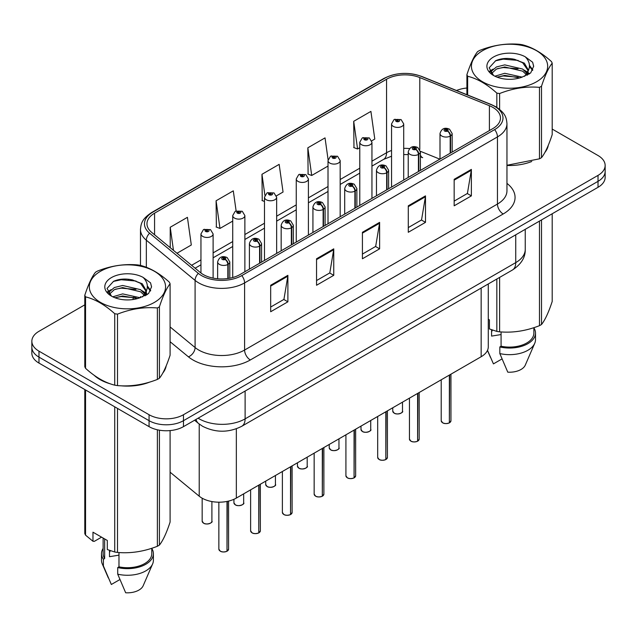 <?xml version="1.0" encoding="UTF-8"?>
<svg xmlns="http://www.w3.org/2000/svg" width="637" height="637" viewBox="0 0 637 637"><rect width="100%" height="100%" fill="white"/><g stroke="black" fill="none" stroke-linecap="round" stroke-linejoin="round"><path stroke-width="0.96" d="M420.396 154.998A14.595 6.832 -68 0 0 422.697 157.689L422.315 157.538M488.284 283.951L488.284 346.807A24.325 14.046 180 0 1 481.158 356.736L236.343 498.078A24.325 14.046 180 0 1 199.214 496.199L170.095 472.192M94.141 375.273A38.921 22.47 0 0 0 99.929 379.533A38.921 22.47 0 0 0 110.312 383.824A38.921 22.47 0 0 1 99.929 379.533A38.921 22.47 0 0 1 94.141 375.273M492.863 107.382A25.95 14.977 180 0 1 500.467 117.98A25.95 14.977 180 0 1 492.863 128.57L240.006 274.563A25.95 14.977 180 0 1 200.4 272.564L151.662 232.378A25.95 14.977 180 0 1 146.964 223.778A25.95 14.977 180 0 1 154.568 213.188L386.563 79.243A25.95 14.977 180 0 1 419.791 77.571L489.399 105.71A25.95 14.977 180 0 1 492.863 107.382M494.646 106.355A28.466 16.435 0 0 0 490.848 104.516L421.24 76.376A28.466 16.435 0 0 0 384.78 78.216L152.792 212.161A28.466 16.435 0 0 0 149.599 233.206L198.338 273.392A28.466 16.435 0 0 0 241.781 275.59L494.646 129.598A28.466 16.435 0 0 0 494.646 106.355M84.801 304.844L38.976 331.304A24.325 14.046 0 0 0 31.85 341.233L31.85 353.153A24.325 14.046 0 0 0 38.976 363.082L149.066 426.647L149.066 420.683A24.325 14.046 0 0 0 183.472 420.683L598.024 181.338A24.325 14.046 0 0 0 605.15 171.409A24.325 14.046 0 0 1 598.024 181.338L183.472 420.683A24.325 14.046 0 0 1 149.066 420.683L38.976 357.126L149.066 420.683L149.066 414.727A24.325 14.046 0 0 0 183.472 414.727L598.024 175.382A24.325 14.046 0 0 0 605.15 165.453A24.325 14.046 0 0 0 598.024 155.524L552.199 129.064M31.85 347.197A24.325 14.046 0 0 0 38.976 357.126A24.325 14.046 0 0 1 31.85 347.197M270.677 285.257L270.677 311.74L287.884 301.811L287.884 275.327L270.677 285.257M270.677 307.042L283.927 299.39L287.813 276.203A6.489 3.742 -120 0 0 287.884 275.327M283.815 299.462L287.884 301.811M316.549 258.773L316.549 285.257L333.748 275.327L333.748 248.844L316.549 258.773M316.549 280.559L329.799 272.907L333.684 249.72A6.489 3.742 -120 0 0 333.748 248.844M329.679 272.978L333.748 275.327M454.165 179.323L454.165 205.807L471.364 195.877L471.364 169.394L454.165 179.323M454.165 201.109L467.415 193.457L471.292 170.27A6.489 3.742 -120 0 0 471.364 169.394M467.295 193.529L471.364 195.877M408.293 205.807L408.293 232.29L425.492 222.361L425.492 195.877L408.293 205.807M408.293 227.592L421.543 219.94L425.42 196.753A6.489 3.742 -120 0 0 425.492 195.877M421.423 220.012L425.492 222.361M362.421 232.29L362.421 258.773L379.62 248.844L379.62 222.361L362.421 232.29M362.421 254.075L375.671 246.423L379.556 223.237A6.489 3.742 -120 0 0 379.62 222.361M375.551 246.495L379.62 248.844M506.956 165.461A38.921 22.47 0 0 0 531.736 161.503A38.921 22.47 0 0 1 506.956 165.461M544.874 152.474A38.921 22.47 0 0 0 548.274 145.34A38.921 22.47 0 0 1 544.874 152.474M120.799 385.783A38.921 22.47 0 0 0 149.631 382.112A38.921 22.47 0 0 1 120.799 385.783M162.769 373.083A38.921 22.47 0 0 0 166.169 365.941A38.921 22.47 0 0 1 162.769 373.083M466.905 88.025A24.325 14.046 0 0 0 456.506 90.502M129.072 279.285L128.403 279.675M31.85 341.233A24.325 14.046 0 0 0 38.976 351.162L149.066 414.727M176.99 253.263L191.307 244.998L187.421 217.328L170.222 227.258L170.222 247.682M328.095 159.696L325.037 137.879L307.838 147.808L308.109 174.132M371.729 140.833L374.787 139.065L370.909 111.395L353.702 121.325L353.981 147.649M236.112 210.887L233.293 190.845L216.094 200.774L216.373 227.098M276.434 195.854L283.051 192.032L279.165 164.362L261.966 174.291L262.245 200.615M264.482 201.451L261.966 200.512M261.966 174.291L264.912 195.296M307.838 147.808L311.716 175.478L328.015 166.066M311.716 175.478L307.838 174.028M353.702 121.325L357.588 148.994L359.778 147.728M357.588 148.994L353.702 147.545M216.094 200.774L219.98 228.444L232.72 221.087M219.98 228.444L216.094 226.995M170.222 227.258L173.463 250.349M149.066 426.647A24.325 14.046 0 0 0 183.472 426.647L598.024 187.302A24.325 14.046 0 0 0 605.15 177.373L605.15 165.453M449.332 422.896C446.441 423.828 444.22 423.804 442.675 422.817L441.21 420.754A4.865 2.811 0 0 0 442.635 422.737A4.865 2.811 0 0 0 449.364 422.825L449.252 422.888A4.706 2.715 180 0 1 442.755 422.809M449.364 422.626L449.666 374.914M450.558 152.999L450.558 135.912A4.053 2.444 -122.2 0 0 447.572 131.015A2.03 1.17 0 0 0 447.508 129.399A2.03 1.17 0 0 0 444.642 129.399A2.03 1.17 0 0 0 444.642 131.055A2.03 1.17 0 0 0 447.445 131.095L446.625 130.577A0.812 0.47 180 0 1 445.765 129.797A0.812 0.47 180 0 1 446.672 130.545L447.572 131.015M447.445 131.095A4.053 2.237 62.1 0 1 450.184 136.127A6.083 3.511 180 0 1 441.775 136.023A6.083 3.511 180 0 1 440 133.539C441.552 128.547 444.73 127.105 449.539 129.2L452.159 133.539A6.083 3.511 180 0 1 450.558 135.912M450.184 153.214L450.184 136.127M449.364 422.825L449.364 375.089M403.707 180.048L403.707 123.904A6.083 3.511 180 0 1 399.956 127.145A6.083 3.511 180 0 1 393.324 126.389A6.083 3.511 180 0 1 391.548 123.904L393.969 119.684A4.053 2.444 57.8 0 1 396.134 119.804A2.03 1.17 0 0 0 396.19 121.42A2.03 1.17 0 0 0 399.057 121.42A2.03 1.17 0 0 0 399.057 119.764A2.03 1.17 0 0 0 396.254 119.732L397.082 120.25A0.812 0.47 180 0 1 397.934 121.03A0.812 0.47 180 0 1 397.026 120.282L396.134 119.804M397.082 120.942L397.082 120.25M396.254 119.732A4.053 2.237 -117.9 0 0 394.359 119.461A4.053 2.237 -117.9 0 0 394.184 119.573M397.026 120.911L397.026 120.282M417.569 441.242C414.679 442.166 412.457 442.142 410.905 441.154L409.448 439.092A4.865 2.811 0 0 0 410.873 441.083A4.865 2.811 0 0 0 417.601 441.162L417.49 441.226A4.706 2.715 180 0 1 410.984 441.146M417.601 440.963L417.896 393.26M418.796 171.337L418.796 154.25A4.053 2.444 -122.2 0 0 415.81 149.361A2.03 1.17 0 0 0 415.746 147.736A2.03 1.17 0 0 0 412.88 147.736A2.03 1.17 0 0 0 412.88 149.392A2.03 1.17 0 0 0 415.682 149.432L414.862 148.915A0.812 0.47 180 0 1 414.002 148.134A0.812 0.47 180 0 1 414.91 148.883L415.81 149.361M415.682 149.432A4.053 2.237 62.1 0 1 418.421 154.465A6.083 3.511 180 0 1 410.013 154.361A6.083 3.511 180 0 1 408.229 151.877C409.782 146.892 412.967 145.443 417.776 147.537L420.396 151.877A6.083 3.511 180 0 1 418.796 154.25M418.421 171.552L418.421 154.465M417.601 441.162L417.601 393.427M385.799 459.58C382.909 460.511 380.695 460.479 379.142 459.492L377.685 457.43A4.865 2.811 0 0 0 379.111 459.42A4.865 2.811 0 0 0 385.831 459.5L385.727 459.564A4.706 2.715 180 0 1 379.222 459.484M385.831 459.301L386.133 411.598M387.033 189.675L387.033 172.587A4.053 2.444 -122.2 0 0 384.039 167.698A2.03 1.17 0 0 0 383.984 166.082A2.03 1.17 0 0 0 381.117 166.082A2.03 1.17 0 0 0 381.117 167.738A2.03 1.17 0 0 0 383.92 167.77L383.092 167.252A0.812 0.47 180 0 1 382.24 166.472A0.812 0.47 180 0 1 383.148 167.22L384.039 167.698M383.92 167.77A4.053 2.237 62.1 0 1 386.659 172.81A6.083 3.511 180 0 1 378.251 172.699A6.083 3.511 180 0 1 376.467 170.214C378.02 165.23 381.197 163.781 386.006 165.883L388.626 170.214A6.083 3.511 180 0 1 387.033 172.587M386.659 189.89L386.659 172.81M385.831 459.5L385.831 411.773M354.037 477.917C351.146 478.849 348.925 478.817 347.372 477.83L345.915 475.775A4.865 2.811 0 0 0 347.34 477.758A4.865 2.811 0 0 0 354.068 477.846L353.957 477.909A4.706 2.715 180 0 1 347.46 477.822M354.068 477.646L354.371 429.935M355.263 208.012L355.263 190.933A4.053 2.444 -122.2 0 0 352.277 186.036A2.03 1.17 0 0 0 352.213 184.419A2.03 1.17 0 0 0 349.347 184.419A2.03 1.17 0 0 0 349.347 186.076A2.03 1.17 0 0 0 352.15 186.108L351.329 185.59A0.812 0.47 180 0 1 350.469 184.818A0.812 0.47 180 0 1 351.377 185.566L352.277 186.036M352.15 186.108A4.053 2.237 62.1 0 1 354.889 191.148A6.083 3.511 180 0 1 346.48 191.036A6.083 3.511 180 0 1 344.697 188.56C346.257 183.567 349.434 182.118 354.244 184.22L356.863 188.56A6.083 3.511 180 0 1 355.263 190.933M354.889 208.235L354.889 191.148M354.068 477.846L354.068 430.11M322.266 496.255C319.384 497.186 317.162 497.163 315.61 496.175L314.152 494.113A4.865 2.811 0 0 0 315.578 496.096A4.865 2.811 0 0 0 322.306 496.183L322.195 496.247A4.706 2.715 180 0 1 315.689 496.167M322.306 495.984L322.601 448.273M323.5 226.358L323.5 209.27A4.053 2.444 -122.2 0 0 320.515 204.373A2.03 1.17 0 0 0 320.451 202.757A2.03 1.17 0 0 0 317.584 202.757A2.03 1.17 0 0 0 317.584 204.413A2.03 1.17 0 0 0 320.387 204.453L319.567 203.936A0.812 0.47 180 0 1 318.707 203.155A0.812 0.47 180 0 1 319.615 203.904L320.515 204.373M320.387 204.453A4.053 2.237 62.1 0 1 323.126 209.485A6.083 3.511 180 0 1 314.718 209.382A6.083 3.511 180 0 1 312.934 206.898C314.487 201.905 317.672 200.464 322.473 202.558L325.101 206.898A6.083 3.511 180 0 1 323.5 209.27M323.126 226.573L323.126 209.485M322.306 496.183L322.306 448.448M371.944 198.386L371.944 142.242A6.083 3.511 180 0 1 368.186 145.491A6.083 3.511 180 0 1 361.561 144.726A6.083 3.511 180 0 1 359.778 142.242L362.206 138.022A4.053 2.444 57.8 0 1 364.364 138.141A2.03 1.17 0 0 0 364.428 139.766A2.03 1.17 0 0 0 367.294 139.766A2.03 1.17 0 0 0 367.294 138.11A2.03 1.17 0 0 0 364.491 138.07L365.312 138.587A0.812 0.47 180 0 1 366.171 139.368A0.812 0.47 180 0 1 365.288 139.264L364.364 138.141M365.312 139.28L365.312 138.587M364.491 138.07A4.053 2.237 -117.9 0 0 362.596 137.799A4.053 2.237 -117.9 0 0 362.421 137.91M365.288 139.264A0.812 0.47 180 0 1 365.264 138.619M340.174 216.723L340.174 160.588A6.083 3.511 180 0 1 336.424 163.828A6.083 3.511 180 0 1 329.799 163.064A6.083 3.511 180 0 1 328.015 160.588L330.444 156.36A4.053 2.444 57.8 0 1 332.602 156.487A2.03 1.17 0 0 0 332.665 158.103A2.03 1.17 0 0 0 335.532 158.103A2.03 1.17 0 0 0 335.532 156.447A2.03 1.17 0 0 0 332.729 156.407L333.549 156.925A0.812 0.47 180 0 1 334.409 157.705A0.812 0.47 180 0 1 333.501 156.957L332.602 156.487M333.549 157.618L333.549 156.925M332.729 156.407A4.053 2.237 -117.9 0 0 330.834 156.137A4.053 2.237 -117.9 0 0 330.651 156.256M333.501 157.594L333.501 156.957M308.412 235.069L308.412 178.925A6.083 3.511 180 0 1 304.661 182.166A6.083 3.511 180 0 1 298.028 181.41A6.083 3.511 180 0 1 296.253 178.925L298.673 174.705A4.053 2.444 57.8 0 1 300.839 174.825A2.03 1.17 0 0 0 300.895 176.441A2.03 1.17 0 0 0 303.761 176.441A2.03 1.17 0 0 0 303.761 174.785A2.03 1.17 0 0 0 300.959 174.753L301.787 175.271A0.812 0.47 180 0 1 302.639 176.043A0.812 0.47 180 0 1 301.755 175.947L301.731 175.294L300.839 174.825M301.787 175.955L301.787 175.271M300.959 174.753A4.053 2.237 -117.9 0 0 299.064 174.474A4.053 2.237 -117.9 0 0 298.888 174.594M301.755 175.947A0.812 0.47 180 0 1 301.731 175.294M482.599 50.681A38.109 22 -0 0 0 482.599 81.799A38.109 22 -0 0 0 536.497 81.799A38.109 22 -0 0 0 536.497 50.681A38.109 22 -0 0 0 482.599 50.681M506.956 165.27L539.483 158.82A43.786 25.281 -0 0 0 540.518 158.239A43.786 25.281 -0 0 0 541.514 157.642C545.057 153.206 548.616 145.539 552.199 134.622L552.199 63.174A43.786 25.281 -0 0 0 551.451 61.574C541.697 52.736 531.967 47.122 522.268 44.725A43.786 25.281 -0 0 0 519.489 44.295C506.144 43.149 492.855 45.211 479.621 50.458A43.786 25.281 -0 0 0 478.586 51.04A43.786 25.281 -0 0 0 477.591 51.629C474.016 56.136 470.456 63.804 466.905 74.656A43.786 25.281 -0 0 0 467.654 76.257L467.654 95.009M496.836 107.366L496.836 93.106C487.082 84.267 477.352 78.654 467.654 76.257M496.836 93.106A43.786 25.281 -0 0 0 499.607 93.535L499.607 109.365M539.483 158.82L539.483 87.365C526.25 86.21 512.96 88.264 499.607 93.535M539.483 87.365A43.786 25.281 -0 0 0 540.518 86.791A43.786 25.281 -0 0 0 541.514 86.194L541.514 157.642M522.165 77.133L504.751 73.287L494.877 76.201M519.736 77.921L504.751 75.389L497.099 77.165M527.611 74.959L527.444 74.513M526.926 73.454L522.659 69.051L504.751 64.878L496.446 66.949L491.645 71.041L491.016 73.271M526.242 74.497L522.659 71.153L504.751 66.981L496.446 69.051L491.398 73.677M524.617 76.321L527.46 72.379L528.089 69.6L524.362 63.167L514.186 59.241C507.251 57.824 501.08 58.317 495.682 60.706L489.152 67.825L493.532 75.445M527.11 75.222L528.089 71.272M528.033 70.428L522.659 62.745L514.672 59.329M493.532 56.988A22.653 13.082 -0 0 0 493.532 75.484A22.653 13.082 -0 0 0 521.854 77.22L530.685 72.936L533.663 66.24L532.643 62.243L525.222 56.789A22.653 13.082 -0 0 0 493.532 56.988M525.222 56.789C529.944 61.59 530.685 66.781 527.46 72.363M466.905 94.706L466.905 74.656M552.199 63.174C548.648 67.61 545.089 75.285 541.514 86.194M518.072 77.22L503.31 75.954L497.433 77.021M528.861 74.234L527.818 73.406M527.197 72.952L526.138 72.26M518.072 68.812L503.31 67.546L497.433 68.613M491.756 70.834L490.028 71.901M532.54 70.428L529.435 66.344M518.136 60.419L503.31 59.137L495.411 60.834M533.663 66.447L532.643 62.243M529.53 73.796L528.009 72.491M527.555 72.156L523.925 69.982M493.189 69.075L489.638 71.137M532.795 69.935L529.427 65.293M100.503 271.282A38.109 22 -0 0 0 100.503 302.4A38.109 22 -0 0 0 154.401 302.4A38.109 22 -0 0 0 154.401 271.282A38.109 22 -0 0 0 100.503 271.282M96.482 271.641A43.786 25.281 -0 0 0 95.486 272.238C91.911 276.737 88.352 284.413 84.801 295.257A43.786 25.281 -0 0 0 85.549 296.858L85.549 368.313C95.255 377.12 104.978 382.733 114.732 385.162A43.786 25.281 -0 0 0 117.511 385.592C130.744 386.747 144.034 384.692 157.379 379.421A43.786 25.281 -0 0 0 158.414 378.848A43.786 25.281 -0 0 0 159.409 378.251C162.953 373.815 166.52 366.14 170.095 355.231L170.095 283.776A43.786 25.281 -0 0 0 169.346 282.175C159.592 273.345 149.87 267.723 140.164 265.326A43.786 25.281 -0 0 0 137.393 264.896C124.04 263.758 110.75 265.812 97.517 271.067A43.786 25.281 -0 0 0 96.482 271.641M114.732 385.162L114.732 313.715C104.978 304.876 95.255 299.255 85.549 296.858M114.732 313.715A43.786 25.281 -0 0 0 117.511 314.137L117.511 385.592M157.379 379.421L157.379 307.974C144.145 306.811 130.856 308.873 117.511 314.137M157.379 307.974A43.786 25.281 -0 0 0 158.414 307.392A43.786 25.281 -0 0 0 159.409 306.803L159.409 378.251M84.801 295.257L84.801 366.713A43.786 25.281 -0 0 0 85.549 368.313M140.06 297.742L122.654 293.888L112.773 296.81M137.632 298.53L122.654 295.99L114.994 297.774M145.507 295.56L145.34 295.114M144.822 294.063L140.554 289.652L122.654 285.48L114.341 287.55L109.54 291.65L108.919 293.872M144.137 295.106L140.554 291.754L122.654 287.582L114.341 289.652L109.293 294.286M142.513 296.922L145.355 292.98L145.984 290.209L142.258 283.768L132.082 279.842C125.147 278.433 118.984 278.918 113.577 281.315L107.048 288.426L111.427 296.046M145.005 295.823L145.984 291.873M145.929 291.037L140.554 283.346L132.568 279.938M111.427 277.597A22.653 13.082 -0 0 0 111.427 296.094A22.653 13.082 -0 0 0 139.75 297.829L148.58 293.546L151.558 286.841L150.547 282.844L143.118 277.398A22.653 13.082 -0 0 0 111.427 277.597M143.118 277.398C147.84 282.191 148.58 287.383 145.355 292.972M170.095 283.776C166.544 288.219 162.984 295.887 159.409 306.803M135.968 297.829L121.205 296.563L115.337 297.63M146.757 294.843L145.722 294.007M145.093 293.553L144.042 292.869M135.968 289.421L121.205 288.155L115.337 289.222M109.66 291.443L107.924 292.51M150.436 291.037L147.33 286.953M136.031 281.028L121.205 279.747L113.306 281.435M151.558 287.048L150.547 282.844M147.426 294.398L145.905 293.1M145.451 292.757L141.82 290.583M111.085 289.676L107.534 291.738M150.698 290.536L147.322 285.894M492.512 330.101A18.33 10.582 0 0 0 491.581 331.901M491.581 329.775L491.581 336.097L501.08 334.552M488.284 319.209L489.415 319.862L489.415 328.939L496.836 331.399A43.786 25.281 0 0 0 499.607 331.829C512.849 332.992 526.138 330.937 539.483 325.666A43.786 25.281 0 0 0 541.514 324.496C545.057 320.053 548.616 312.385 552.199 301.468L552.199 213.761M501.08 331.933L501.08 346.225A24.325 14.046 0 0 0 533.878 333.063L533.878 327.673M501.08 346.225L499.83 346.95A25.95 14.977 0 0 0 535.502 333.063A25.95 14.977 0 0 0 533.878 327.848M499.83 346.95L499.83 353.567A25.95 14.977 0 0 0 534.73 343.311A25.95 14.977 0 0 0 535.502 339.68L535.502 333.063M499.83 353.567L507.769 372.159A16.22 9.364 0 0 0 525.286 365.12L534.73 343.311M539.483 325.666L539.483 221.103M541.514 219.924L541.514 324.496M499.607 277.413L499.607 331.829M496.836 331.399L496.836 279.014M501.988 358.942L493.436 363.886L487.512 350.318M110.408 550.702A18.33 10.582 0 0 0 109.484 552.51M109.484 550.376L109.484 556.698L118.976 555.153M101.578 537.158L94.3 541.354L92.97 541.267L92.97 532.19L107.311 540.463L107.311 549.54L114.732 552.008A43.786 25.281 0 0 0 117.511 552.438C130.744 553.593 144.034 551.538 157.379 546.267A43.786 25.281 0 0 0 159.409 545.097C162.953 540.662 166.52 532.986 170.095 522.077L170.095 430.58M118.976 552.542L118.976 566.834A24.325 14.046 0 0 0 151.773 553.664L151.773 548.274M118.976 566.834L117.726 567.559A25.95 14.977 0 0 0 153.398 553.664A25.95 14.977 0 0 0 151.773 548.449M117.726 567.559L117.726 574.176A25.95 14.977 0 0 0 152.625 563.92A25.95 14.977 0 0 0 153.398 560.289L153.398 553.664M117.726 574.176L125.664 592.768A16.22 9.364 0 0 0 143.182 585.729L152.625 563.92M157.379 546.267L157.379 429.784M159.409 430.19L159.409 545.097M117.511 408.421L117.511 552.438M114.732 552.008L114.732 406.82M85.549 389.971L85.549 535.16L92.97 541.267M85.549 535.16A43.786 25.281 0 0 1 84.801 533.559L84.801 389.541M103.122 538.05L103.122 553.664A24.325 14.046 0 0 0 104.643 558.553L104.643 538.926M103.122 548.449A25.95 14.977 0 0 0 101.498 553.664A25.95 14.977 0 0 0 103.393 559.278L104.643 558.553M101.498 553.664L101.498 560.289A25.95 14.977 0 0 0 102.27 563.92A25.95 14.977 0 0 0 103.393 565.903L103.393 559.278M119.883 579.551L111.332 584.487L103.393 565.903M290.504 514.6C287.613 515.524 285.392 515.5 283.847 514.513L282.382 512.451A4.865 2.811 0 0 0 283.807 514.441A4.865 2.811 0 0 0 290.536 514.521L290.424 514.585A4.706 2.715 180 0 1 283.927 514.505M290.536 514.322L290.838 466.618M291.738 244.696L291.738 227.608A4.053 2.444 -122.2 0 0 288.744 222.719A2.03 1.17 0 0 0 288.68 221.095A2.03 1.17 0 0 0 285.814 221.095A2.03 1.17 0 0 0 285.814 222.751A2.03 1.17 0 0 0 288.617 222.791L287.797 222.273A0.812 0.47 180 0 1 286.937 221.493A0.812 0.47 180 0 1 287.852 222.241L288.744 222.719M288.617 222.791A4.053 2.237 62.1 0 1 291.356 227.823A6.083 3.511 180 0 1 282.947 227.72A6.083 3.511 180 0 1 281.172 225.235C282.724 220.251 285.902 218.802 290.711 220.896L293.331 225.235A6.083 3.511 180 0 1 291.738 227.608M291.356 244.911L291.356 227.823M290.536 514.521L290.536 466.786M258.741 532.938C255.851 533.87 253.63 533.838 252.077 532.851L250.62 530.788A4.865 2.811 0 0 0 252.045 532.779A4.865 2.811 0 0 0 258.773 532.858L258.662 532.922A4.706 2.715 180 0 1 252.156 532.843M258.773 532.659L259.076 484.956M259.968 263.033L259.968 245.946A4.053 2.444 -122.2 0 0 256.982 241.057A2.03 1.17 0 0 0 256.918 239.44A2.03 1.17 0 0 0 254.052 239.44A2.03 1.17 0 0 0 254.052 241.097A2.03 1.17 0 0 0 256.854 241.128L256.034 240.611A0.812 0.47 180 0 1 255.174 239.831A0.812 0.47 180 0 1 256.082 240.579L256.982 241.057M256.854 241.128A4.053 2.237 62.1 0 1 259.593 246.169A6.083 3.511 180 0 1 251.185 246.057A6.083 3.511 180 0 1 249.401 243.573C250.954 238.588 254.139 237.139 258.948 239.241L261.568 243.573A6.083 3.511 180 0 1 259.968 245.946M259.593 263.248L259.593 246.169M258.773 532.858L258.773 485.131M226.971 551.276C224.081 552.207 221.867 552.175 220.314 551.188L218.857 549.134A4.865 2.811 0 0 0 220.283 551.116A4.865 2.811 0 0 0 227.003 551.204L226.899 551.268A4.706 2.715 180 0 1 220.394 551.18M227.003 551.005L227.305 501.375M228.205 278.465L228.205 264.291A4.053 2.444 -122.2 0 0 225.211 259.394A2.03 1.17 0 0 0 225.156 257.778A2.03 1.17 0 0 0 222.289 257.778A2.03 1.17 0 0 0 222.289 259.434A2.03 1.17 0 0 0 225.092 259.466L224.264 258.948A0.812 0.47 180 0 1 223.412 258.176A0.812 0.47 180 0 1 224.32 258.925L225.211 259.394M225.092 259.466A4.053 2.237 62.1 0 1 227.831 264.506A6.083 3.511 180 0 1 219.423 264.395A6.083 3.511 180 0 1 217.639 261.918C219.192 256.926 222.377 255.477 227.178 257.579L229.798 261.918A6.083 3.511 180 0 1 228.205 264.291M227.831 278.52L227.831 264.506M227.003 551.204L227.003 501.438M276.649 253.407L276.649 197.263A6.083 3.511 180 0 1 272.891 200.504A6.083 3.511 180 0 1 266.266 199.747A6.083 3.511 180 0 1 264.482 197.263L266.911 193.043A4.053 2.444 57.8 0 1 269.069 193.162A2.03 1.17 0 0 0 269.132 194.779A2.03 1.17 0 0 0 271.999 194.779A2.03 1.17 0 0 0 271.999 193.122A2.03 1.17 0 0 0 269.196 193.091L270.016 193.608A0.812 0.47 180 0 1 270.876 194.389A0.812 0.47 180 0 1 269.992 194.285L270.016 193.608M269.196 193.091A4.053 2.237 -117.9 0 0 267.301 192.82A4.053 2.237 -117.9 0 0 267.118 192.931M269.969 194.269L269.069 193.162M269.992 194.285A0.812 0.47 180 0 1 269.969 193.64M244.879 271.744L244.879 215.601A6.083 3.511 180 0 1 241.128 218.849A6.083 3.511 180 0 1 234.496 218.085A6.083 3.511 180 0 1 232.72 215.601L235.141 211.38A4.053 2.444 57.8 0 1 237.306 211.5A2.03 1.17 0 0 0 237.37 213.124A2.03 1.17 0 0 0 240.237 213.124A2.03 1.17 0 0 0 240.237 211.468A2.03 1.17 0 0 0 237.434 211.428L238.254 211.946A0.812 0.47 180 0 1 239.106 212.726A0.812 0.47 180 0 1 238.23 212.623L238.254 211.946M237.434 211.428A4.053 2.237 -117.9 0 0 235.531 211.158A4.053 2.237 -117.9 0 0 235.356 211.269M238.198 212.607L237.306 211.5M238.23 212.623A0.812 0.47 180 0 1 238.198 211.978M213.116 278.114L213.116 233.946A6.083 3.511 180 0 1 209.358 237.187A6.083 3.511 180 0 1 202.733 236.423A6.083 3.511 180 0 1 200.95 233.946L203.378 229.718A4.053 2.444 57.8 0 1 205.536 229.846A2.03 1.17 0 0 0 205.6 231.462A2.03 1.17 0 0 0 208.466 231.462A2.03 1.17 0 0 0 208.466 229.806A2.03 1.17 0 0 0 205.663 229.766L206.484 230.283A0.812 0.47 180 0 1 207.343 231.064A0.812 0.47 180 0 1 206.436 230.315L205.536 229.846M206.484 230.976L206.484 230.283M205.663 229.766A4.053 2.237 -117.9 0 0 203.768 229.495A4.053 2.237 -117.9 0 0 203.593 229.615M206.436 230.952L206.436 230.315M481.158 288.067L481.158 356.736M199.214 424.019L199.214 496.199M236.343 428.789L236.343 498.078M506.956 183.384A40.545 23.41 180 0 1 503.19 213.984L250.325 359.969A8.106 4.682 60 0 1 244.592 350.039L497.457 204.047A32.439 18.728 0 0 0 506.956 190.805L506.956 123.674A32.439 18.728 180 0 1 497.457 136.915A8.106 4.682 -120 0 0 494.646 129.598M250.325 359.969A40.545 23.41 180 0 1 192.987 359.969A40.545 23.41 180 0 1 188.441 356.847L170.095 341.719M198.338 273.392A8.106 5.422 129.5 0 0 195.089 280.399L195.089 347.539A32.439 18.728 0 0 0 198.72 350.039A32.439 18.728 0 0 0 244.592 350.039L244.592 282.908A32.439 18.728 180 0 1 195.089 280.399L146.343 240.213A32.439 18.728 180 0 1 140.482 229.471L140.482 265.414M506.956 123.674C506.439 118.076 505.858 113.41 495.777 106.721L491.509 104.651A8.106 3.798 112 0 0 490.848 104.516M491.509 104.651L421.901 76.512C408.468 71.758 395.72 72.451 383.657 78.582A8.106 4.682 60 0 1 384.78 78.216M152.792 212.161A8.106 4.682 -120 0 0 151.662 212.519C141.557 219.232 141 223.882 140.482 229.471M149.599 233.206A8.106 5.422 129.5 0 0 146.343 240.213L146.343 267.301M421.901 76.512A8.106 3.798 112 0 0 421.24 76.376M241.781 275.59A8.106 4.682 60 0 1 244.592 282.908L497.457 136.915L497.457 204.047A8.106 4.682 60 0 0 503.19 213.984M132.878 299.541A40.545 23.41 180 0 1 133.786 297.097M183.472 414.727L183.472 426.647M598.024 175.382L598.024 187.302M38.976 351.162L38.976 363.082M146.343 291.117L146.343 295.09M140.482 296.611A32.439 18.728 0 0 0 140.522 297.598M170.095 326.932L195.089 347.539A8.106 5.422 -50.5 0 1 188.441 356.847M154.568 213.188L154.568 234.774M489.399 105.71L489.399 130.569M419.791 77.571L419.791 149.568M439.864 159.17L420.356 151.287M409.535 148.588A25.95 14.977 0 0 0 403.707 148.365M391.548 150.491A25.95 14.977 0 0 0 386.563 152.737L371.944 161.177M386.563 79.243L386.563 152.737A14.595 8.424 60 0 1 383.538 159.417L371.944 166.114M359.778 168.2L340.174 179.523M328.015 186.537L308.412 197.86M296.253 204.883L276.649 216.198M264.482 223.221L244.879 234.535M232.72 241.558L213.116 252.881M200.95 259.896L191.594 265.303M362.421 233.126L379.556 223.237M408.293 206.643L425.42 196.753M454.165 180.16L471.292 170.27M316.549 259.609L333.684 249.72M270.677 286.093L287.813 276.203M198.115 418.183A32.439 18.728 0 0 0 199.238 418.867A32.439 18.728 0 0 0 245.11 418.867L515.747 262.611A32.439 18.728 0 0 0 525.246 249.37C525.485 257.42 521.193 264.307 512.387 270.04L241.749 426.288A16.22 9.364 60 0 0 245.11 418.867L245.11 391.054M515.747 234.806L515.747 262.611A16.22 9.364 60 0 1 512.387 270.04M195.997 419.409A16.22 10.845 129.5 0 0 198.569 423.509L194.588 420.221M449.666 422.649A4.865 2.811 0 0 0 450.94 420.754L450.94 374.182M394.184 413.102A4.865 2.811 0 0 0 399.487 413.716A4.865 2.811 0 0 0 402.488 411.12C404.113 412.354 397.384 415.348 394.223 413.182L392.758 411.12A4.865 2.811 0 0 0 394.184 413.102M401.007 413.142A4.706 2.715 180 0 1 394.303 413.174M417.896 440.987A4.865 2.811 0 0 0 419.178 439.092L419.178 392.519M386.133 459.333A4.865 2.811 0 0 0 387.415 457.43L387.415 410.857M354.371 477.67A4.865 2.811 0 0 0 355.645 475.775L355.645 429.195M322.601 496.008A4.865 2.811 0 0 0 323.883 494.113L323.883 447.54M362.421 431.448A4.865 2.811 0 0 0 367.724 432.053A4.865 2.811 0 0 0 370.726 429.457C372.35 430.692 365.614 433.686 362.453 431.52L360.996 429.457A4.865 2.811 0 0 0 362.421 431.448M369.245 431.48A4.706 2.715 180 0 1 362.533 431.512M330.659 449.786A4.865 2.811 0 0 0 335.962 450.391A4.865 2.811 0 0 0 338.964 447.803C340.58 449.029 333.852 452.023 330.691 449.857L329.233 447.803A4.865 2.811 0 0 0 330.659 449.786M337.475 449.818A4.706 2.715 180 0 1 330.77 449.849M298.888 468.123A4.865 2.811 0 0 0 304.191 468.736A4.865 2.811 0 0 0 307.193 466.141C308.818 467.367 302.081 470.361 298.92 468.203L297.463 466.141A4.865 2.811 0 0 0 298.888 468.123M305.712 468.155A4.706 2.715 180 0 1 299.008 468.195M290.838 514.346A4.865 2.811 0 0 0 292.112 512.451L292.112 465.878M259.076 532.691A4.865 2.811 0 0 0 260.35 530.788L260.35 484.216M227.305 551.029A4.865 2.811 0 0 0 228.587 549.134L228.587 501.088M267.126 486.461A4.865 2.811 0 0 0 272.429 487.074A4.865 2.811 0 0 0 275.431 484.478C277.055 485.713 270.319 488.706 267.158 486.541L265.701 484.478A4.865 2.811 0 0 0 267.126 486.461M273.95 486.501A4.706 2.715 180 0 1 267.237 486.533M235.356 504.807A4.865 2.811 0 0 0 240.659 505.412A4.865 2.811 0 0 0 243.668 502.816C245.285 504.05 238.557 507.044 235.395 504.878L233.93 502.816A4.865 2.811 0 0 0 235.356 504.807M242.179 504.838A4.706 2.715 180 0 1 235.475 504.87M203.593 523.144A4.865 2.811 0 0 0 208.896 523.749A4.865 2.811 0 0 0 211.898 521.162C213.522 522.388 206.786 525.382 203.625 523.216L202.168 521.162A4.865 2.811 0 0 0 203.593 523.144M210.417 523.176A4.706 2.715 180 0 1 203.705 523.208M383.657 78.582L151.662 212.519M422.697 157.689L420.396 156.853M408.229 154.616L403.707 154.536M391.548 156.216L383.538 159.417M359.778 173.137L340.174 184.451M328.015 191.474L308.412 202.797M296.253 209.82L276.649 221.135M264.482 228.157L244.879 239.472M232.72 246.495L213.116 257.81M200.95 264.833L195.113 268.209M241.749 426.288C228.699 432.842 215.648 432.842 202.598 426.288L198.569 423.509M525.246 249.37L525.246 229.32M441.21 420.754L441.21 379.795M440 159.099L440 133.539M452.159 152.076L452.159 133.539M450.94 420.754L449.634 422.721M402.488 411.12L402.488 402.154M392.758 411.12L392.758 407.768M403.707 123.904L401.087 119.565L394.359 119.461M391.548 187.071L391.548 123.904M409.448 439.092L409.448 398.141M408.229 177.436L408.229 151.877M420.396 170.413L420.396 151.877M419.178 439.092L417.864 441.067M377.685 457.43L377.685 416.479M376.467 195.774L376.467 170.214M388.626 188.751L388.626 170.214M387.415 457.43L386.102 459.404M345.915 475.775L345.915 434.816M344.697 214.112L344.697 188.56M356.863 207.097L356.863 188.56M355.645 475.775L354.339 477.742M314.152 494.113L314.152 453.154M312.934 232.457L312.934 206.898M325.101 225.434L325.101 206.898M323.883 494.113L322.569 496.08M370.726 429.457L370.726 420.492M360.996 429.457L360.996 426.113M371.944 142.242L369.325 137.903L362.596 137.799M359.778 205.409L359.778 142.242M338.964 447.803L338.964 438.829M329.233 447.803L329.233 444.451M340.174 160.588L337.554 156.248L330.834 156.137M328.015 223.746L328.015 160.588M307.193 466.141L307.193 457.175M297.463 466.141L297.463 462.788M308.412 178.925L305.792 174.586L299.064 174.474M296.253 242.092L296.253 178.925M490.442 357.325L487.456 350.43M108.338 577.934L102.27 563.92M282.382 512.451L282.382 471.499M281.172 250.795L281.172 225.235M293.331 243.772L293.331 225.235M292.112 512.451L290.806 514.425M250.62 530.788L250.62 489.837M249.401 269.132L249.401 243.573M261.568 262.11L261.568 243.573M260.35 530.788L259.036 532.763M218.857 549.134L218.857 502.187M217.639 278.767L217.639 261.918M229.798 278.194L229.798 261.918M228.587 549.134L227.274 551.101M275.431 484.478L275.431 475.513M265.701 484.478L265.701 481.126M276.649 197.263L274.029 192.923L267.301 192.82M264.482 260.429L264.482 197.263M243.668 502.816L243.668 493.85M233.93 502.816L233.93 499.297M244.879 215.601L242.259 211.261L235.531 211.158M232.72 277.517L232.72 215.601M211.898 521.162L211.898 501.558M202.168 521.162L202.168 498.206M213.116 233.946L210.497 229.607L203.768 229.495M200.95 273.002L200.95 233.946"/></g></svg>
